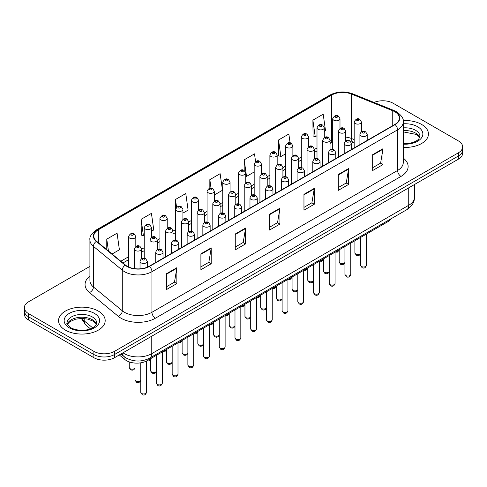 <?xml version="1.0" encoding="UTF-8"?>
<svg xmlns="http://www.w3.org/2000/svg" width="487" height="487" viewBox="0 0 487 487"><rect width="100%" height="100%" fill="white"/><g stroke="black" fill="none" stroke-linecap="round" stroke-linejoin="round"><path stroke-width="0.73" d="M354.165 142.959L351.979 142.07A19.431 11.219 0 0 0 351.17 141.766M391.304 218.633A14.573 8.413 180 0 1 387.95 221.646L147.147 360.672A14.573 8.413 180 0 1 124.897 359.546L119.297 354.932M421.62 124.453A23.321 13.466 0 0 0 403.175 120.557A23.321 13.466 0 0 1 421.62 124.453A23.321 13.466 0 0 1 428.45 133.974A23.321 13.466 0 0 0 421.62 124.453M98.356 311.09A23.321 13.466 0 0 0 72.94 308.174A23.321 13.466 0 0 0 58.55 320.61A23.321 13.466 0 0 0 65.38 330.131A23.321 13.466 0 0 0 90.789 333.047A23.321 13.466 0 0 0 105.186 320.61A23.321 13.466 0 0 0 98.356 311.09A23.321 13.466 0 0 0 72.94 308.174A23.321 13.466 0 0 0 58.55 320.61A23.321 13.466 0 0 0 65.38 330.131A23.321 13.466 0 0 0 90.789 333.047A23.321 13.466 0 0 0 105.186 320.61A23.321 13.466 0 0 0 98.356 311.09M394.829 111.76A15.547 8.973 180 0 1 399.383 118.104A15.547 8.973 180 0 1 394.829 124.453L149.199 266.267A15.547 8.973 180 0 1 125.469 265.068L96.609 241.266A15.547 8.973 180 0 1 93.796 236.122A15.547 8.973 180 0 1 98.35 229.773L331.623 95.093A15.547 8.973 180 0 1 351.535 94.088L392.753 110.756A15.547 8.973 180 0 1 394.829 111.76M395.103 111.602A15.937 9.198 0 0 0 392.972 110.567L351.754 93.906A15.937 9.198 0 0 0 331.349 94.935L98.076 229.614A15.937 9.198 0 0 0 96.292 241.4L125.153 265.196A15.937 9.198 0 0 0 149.472 266.426L395.103 124.611A15.937 9.198 0 0 0 395.103 111.602M89.912 266.383L28.617 301.77A14.573 8.413 0 0 0 24.35 307.717L24.35 314.066A14.573 8.413 0 0 0 28.617 320.014L93.888 357.702L93.888 354.524A14.573 8.413 0 0 0 114.5 354.524L458.383 155.992A14.573 8.413 0 0 0 462.65 150.039A14.573 8.413 0 0 1 458.383 155.992L114.5 354.524A14.573 8.413 0 0 1 93.888 354.524L28.617 316.842L93.888 354.524L93.888 351.352A14.573 8.413 0 0 0 114.5 351.352L458.383 152.815A14.573 8.413 0 0 0 462.65 146.867A14.573 8.413 0 0 0 458.383 140.913L393.112 103.232A14.573 8.413 0 0 0 374.059 102.447M24.35 310.889A14.573 8.413 0 0 0 28.617 316.842A14.573 8.413 0 0 1 24.35 310.889M166.548 273.664L166.548 289.528L176.854 283.58L176.854 267.71L166.548 273.664M166.548 286.715L174.486 282.131L176.811 268.24A3.884 2.246 -120 0 0 176.854 267.71M174.419 282.174L176.854 283.58M200.9 253.83L200.9 269.695L211.206 263.747L211.206 247.877L200.9 253.83M200.9 266.882L208.838 262.298L211.163 248.407A3.884 2.246 -120 0 0 211.206 247.877M208.771 262.341L211.206 263.747M235.258 233.997L235.258 249.861L245.564 243.914L245.564 228.044L235.258 233.997M235.258 247.049L243.196 242.465L245.521 228.573A3.884 2.246 -120 0 0 245.564 228.044M243.123 242.508L245.564 243.914M372.671 154.659L372.671 170.529L382.977 164.576L382.977 148.712L372.671 154.659M372.671 167.711L380.609 163.127L382.934 149.235A3.884 2.246 -120 0 0 382.977 148.712M380.536 163.169L382.977 164.576M338.313 174.492L338.313 190.362L348.619 184.409L348.619 168.545L338.313 174.492M338.313 187.544L346.251 182.966L348.582 169.068A3.884 2.246 -120 0 0 348.619 168.545M346.184 183.002L348.619 184.409M303.961 194.325L303.961 210.195L314.267 204.248L314.267 188.378L303.961 194.325M303.961 207.383L311.899 202.799L314.225 188.907A3.884 2.246 -120 0 0 314.267 188.378M311.832 202.835L314.267 204.248M269.609 214.164L269.609 230.028L279.915 224.081L279.915 208.211L269.609 214.164M269.609 227.216L277.547 222.632L279.873 208.74A3.884 2.246 -120 0 0 279.915 208.211M277.474 222.669L279.915 224.081M403.266 147.397A23.321 13.466 0 0 0 428.45 133.974A23.321 13.466 0 0 1 403.266 147.397M24.35 307.717A14.573 8.413 0 0 0 28.617 313.671L93.888 351.352M151.518 231.24L153.758 229.949L151.433 213.367L141.127 219.32L141.291 235.087M112.071 254.013L119.406 249.782L117.081 233.2L106.775 239.154L106.775 249.648M255.572 161.55L254.494 153.868L244.188 159.815L244.188 170.517C242.069 168.989 240.164 169.853 238.466 173.11A3.646 2.106 180 0 0 239.537 174.602A3.646 2.106 180 0 0 243.506 175.058A3.646 2.106 180 0 0 245.758 173.11L244.188 170.511M290.088 142.861L288.846 134.035L278.54 139.982L278.704 155.755M324.287 131.496L325.529 130.778L323.198 114.201L312.891 120.149L313.062 135.922M182.929 213.105L188.11 210.116L185.784 193.534L175.478 199.487L175.478 215.193M214.341 194.97L222.468 190.277L220.142 173.701L209.836 179.648L209.836 188.201M209.836 179.648L211.023 188.128M244.188 159.815L246.513 176.397L254.177 171.972M246.513 176.397L245.758 176.111M278.54 139.982L280.865 156.564L285.589 153.837M280.865 156.564L278.54 155.694M312.891 120.149L315.223 136.725L317 135.703M315.223 136.725L312.891 135.861M175.478 199.487L176.574 207.261M141.127 219.32L143.452 235.897L144.231 235.446M143.452 235.897L141.127 235.026M106.775 239.154L108.437 251.024M93.888 357.702A14.573 8.413 0 0 0 114.5 357.702L458.383 159.164A14.573 8.413 0 0 0 462.65 153.21L462.65 146.867M387.95 220.568L387.95 221.646M124.897 357.184L124.897 359.546M147.147 359.345L147.147 360.672M403.266 158.086A24.289 14.026 180 0 1 401.008 176.416L155.383 318.23A4.858 2.806 60 0 1 151.95 312.277L397.575 170.468A19.431 11.219 0 0 0 403.266 162.536L403.266 121.914A19.431 11.219 180 0 1 397.575 129.846A4.858 2.806 -120 0 0 395.103 124.611M155.383 318.23A24.289 14.026 180 0 1 121.032 318.23A24.289 14.026 180 0 1 118.311 316.355L89.444 292.559A24.289 14.026 180 0 1 89.912 276.099M124.465 312.277A19.431 11.219 0 0 0 151.95 312.277L151.95 271.661A19.431 11.219 180 0 1 122.286 270.163L93.425 246.361A19.431 11.219 180 0 1 89.912 239.927L89.912 280.549A19.431 11.219 0 0 0 93.425 286.983L122.286 310.779A19.431 11.219 0 0 0 124.465 312.277M403.266 121.914C403.918 118.877 401.684 115.492 396.57 111.754L394.013 110.519A4.858 2.277 112 0 0 392.972 110.567M394.013 110.519L352.795 93.851C344.747 91.008 337.107 91.422 329.882 95.093A4.858 2.806 60 0 1 331.349 94.935M98.076 229.614A4.858 2.806 -120 0 0 96.609 229.773C91.568 233.395 89.334 236.779 89.912 239.927M96.292 241.4A4.858 3.251 129.5 0 0 93.425 246.361L93.425 286.983A4.858 3.251 -50.5 0 1 89.444 292.559M352.795 93.851A4.858 2.277 112 0 0 351.754 93.906M125.153 265.196A4.858 3.251 129.5 0 0 122.286 270.163L122.286 310.779A4.858 3.251 -50.5 0 1 118.311 316.355M149.472 266.426A4.858 2.806 60 0 1 151.95 271.661L397.575 129.846L397.575 170.468A4.858 2.806 60 0 0 401.008 176.416M114.5 351.352L114.5 357.702M458.383 152.815L458.383 159.164M28.617 313.671L28.617 320.014M98.35 229.773L98.35 242.703M392.753 110.756L392.753 125.652M351.535 94.088L351.535 138.521A15.547 8.973 0 0 0 345.746 137.078M354.165 139.58L351.535 138.521A8.748 4.097 -68 0 0 353.27 142.49L350.853 141.674M332.706 138.953A15.547 8.973 0 0 0 331.623 139.525L330.04 140.439M331.623 95.093L331.623 139.525A8.748 5.047 60 0 1 330.04 143.379L332.706 142.204M317 147.963L314.334 149.509M301.295 157.033L298.628 158.573M285.589 166.104L282.917 167.644M269.883 175.168L267.211 176.708M254.177 184.238L251.505 185.778M238.466 193.309L235.799 194.849M222.76 202.373L220.094 203.913M207.054 211.443L204.388 212.983M191.348 220.508L188.682 222.048M175.643 229.578L172.976 231.118M159.937 238.648L157.271 240.188M144.231 247.713L141.559 249.253M128.525 256.783L120.819 261.233M269.609 214.664L279.873 208.74M303.961 194.83L314.225 188.907M338.313 174.997L348.582 169.068M372.671 155.164L382.934 149.235M235.258 234.497L245.521 228.573M200.9 254.33L211.163 248.407M166.548 274.169L176.811 268.24M122.986 352.801A19.431 11.219 0 0 0 124.295 353.635A19.431 11.219 0 0 0 151.774 353.635L408.739 205.277A19.431 11.219 0 0 0 414.431 197.345C414.577 202.166 412.008 206.293 406.73 209.727L149.765 358.079A9.716 5.613 60 0 0 151.774 353.635L151.774 336.182M408.739 187.824L408.739 205.277A9.716 5.613 60 0 1 406.73 209.727M122.2 353.258A9.716 6.501 129.5 0 0 123.893 356.417L120.94 353.982M81.968 318.449A19.431 11.219 0 0 0 84.202 320.872L84.202 318.547M90.466 328.853L85.98 325.152A9.716 6.501 129.5 0 1 84.202 320.872L92.67 327.854M366.474 265.318C365.512 267.941 364.02 268.708 361.999 267.619L360.642 265.318A2.916 1.68 0 0 0 361.5 266.511A2.916 1.68 0 0 0 364.672 266.876A2.916 1.68 0 0 0 366.474 265.318L366.474 234.04M360.983 135.903A3.646 2.106 180 0 1 359.917 134.412C360.849 131.423 362.754 130.559 365.634 131.813L367.204 134.412A3.646 2.106 180 0 1 364.952 136.36A3.646 2.106 180 0 1 360.983 135.903M364.416 131.934A1.218 0.7 0 0 0 362.699 131.934A1.218 0.7 0 0 0 362.699 132.927A1.218 0.7 0 0 0 364.416 132.927A1.218 0.7 0 0 0 364.416 131.934M360.642 253.569L359.534 255.127L357.817 255.638L356.253 255.231L354.895 252.93A2.916 1.68 0 0 0 355.747 254.123A2.916 1.68 0 0 0 358.602 254.549A2.916 1.68 0 0 0 360.642 253.319M361.451 131.831L361.451 122.024A3.646 2.106 180 0 1 359.205 123.966A3.646 2.106 180 0 1 355.23 123.515A3.646 2.106 180 0 1 354.165 122.024L354.165 147.932M356.947 120.539A1.218 0.7 0 0 0 358.669 120.539A1.218 0.7 0 0 0 358.669 119.546A1.218 0.7 0 0 0 356.947 119.546A1.218 0.7 0 0 0 356.947 120.539M336.608 251.286A2.916 1.68 0 0 0 339.189 250.001M339.993 128.513L339.993 118.706A3.646 2.106 180 0 1 337.747 120.648A3.646 2.106 180 0 1 333.772 120.192A3.646 2.106 180 0 1 332.706 118.706L332.706 149.454M335.494 117.215A1.218 0.7 0 0 0 337.211 117.215A1.218 0.7 0 0 0 337.211 116.229A1.218 0.7 0 0 0 335.494 116.229A1.218 0.7 0 0 0 335.494 117.215M419.697 137.578A14.811 8.547 0 0 0 415.606 133.085A14.811 8.547 0 0 0 403.266 130.65M403.266 143.61L409.658 143.294L413.682 142.234L417.195 140.433L418.729 139.081L419.94 136.354A14.811 8.547 0 0 0 415.606 130.309A14.811 8.547 0 0 0 403.266 127.874M403.266 144.152A17.721 10.233 0 0 0 421.127 138.381A17.721 10.233 0 0 0 417.663 126.736A17.721 10.233 0 0 0 403.266 123.795M350.768 274.388C349.806 277.006 348.315 277.773 346.294 276.689L344.936 274.388A2.916 1.68 0 0 0 345.788 275.575A2.916 1.68 0 0 0 348.966 275.94A2.916 1.68 0 0 0 350.768 274.388L350.768 243.11M345.277 144.968A3.646 2.106 180 0 1 344.206 143.482C345.137 140.493 347.048 139.623 349.928 140.883L351.498 143.482A3.646 2.106 180 0 1 349.246 145.424A3.646 2.106 180 0 1 345.277 144.968M348.71 141.005A1.218 0.7 0 0 0 346.994 141.005A1.218 0.7 0 0 0 346.994 141.991A1.218 0.7 0 0 0 348.71 141.991A1.218 0.7 0 0 0 348.71 141.005M335.062 283.452C334.1 286.076 332.609 286.843 330.588 285.759L329.23 283.452A2.916 1.68 0 0 0 330.083 284.645A2.916 1.68 0 0 0 333.26 285.011A2.916 1.68 0 0 0 335.062 283.452L335.062 252.181M329.571 154.038A3.646 2.106 180 0 1 328.5 152.547C329.431 149.558 331.337 148.693 334.222 149.947L335.787 152.547A3.646 2.106 180 0 1 333.54 154.495A3.646 2.106 180 0 1 329.571 154.038M333.005 150.069A1.218 0.7 0 0 0 331.288 150.069A1.218 0.7 0 0 0 331.288 151.061A1.218 0.7 0 0 0 333.005 151.061A1.218 0.7 0 0 0 333.005 150.069M319.356 292.523C318.395 295.146 316.903 295.913 314.882 294.824L313.525 292.523A2.916 1.68 0 0 0 314.377 293.71A2.916 1.68 0 0 0 317.554 294.075A2.916 1.68 0 0 0 319.356 292.523L319.356 261.245M313.865 163.102A3.646 2.106 180 0 1 312.794 161.617C313.725 158.628 315.631 157.764 318.51 159.018L320.081 161.617A3.646 2.106 180 0 1 317.834 163.559A3.646 2.106 180 0 1 313.865 163.102M317.299 159.139A1.218 0.7 0 0 0 315.582 159.139A1.218 0.7 0 0 0 315.582 160.132A1.218 0.7 0 0 0 317.299 160.132A1.218 0.7 0 0 0 317.299 159.139M303.651 301.593C302.689 304.211 301.197 304.978 299.176 303.894L297.819 301.593A2.916 1.68 0 0 0 298.671 302.78A2.916 1.68 0 0 0 301.849 303.145A2.916 1.68 0 0 0 303.651 301.593L303.651 270.315M298.154 172.173A3.646 2.106 180 0 1 297.088 170.687C298.02 167.698 299.925 166.828 302.804 168.088L304.375 170.687A3.646 2.106 180 0 1 302.129 172.629A3.646 2.106 180 0 1 298.154 172.173M301.593 168.204A1.218 0.7 0 0 0 299.876 168.204A1.218 0.7 0 0 0 299.876 169.196A1.218 0.7 0 0 0 301.593 169.196A1.218 0.7 0 0 0 301.593 168.204M344.936 262.633L343.828 264.197L342.111 264.709L340.541 264.301L339.189 262A2.916 1.68 0 0 0 340.042 263.187A2.916 1.68 0 0 0 342.897 263.619A2.916 1.68 0 0 0 344.936 262.39M345.746 140.901L345.746 131.094A3.646 2.106 180 0 1 343.493 133.036A3.646 2.106 180 0 1 339.524 132.58A3.646 2.106 180 0 1 338.459 131.094L338.459 156.997M341.241 129.603A1.218 0.7 0 0 0 342.958 129.603A1.218 0.7 0 0 0 342.958 128.617A1.218 0.7 0 0 0 341.241 128.617A1.218 0.7 0 0 0 341.241 129.603M329.23 271.703L328.122 273.262L326.4 273.773L324.835 273.371L323.478 271.064A2.916 1.68 0 0 0 324.336 272.257A2.916 1.68 0 0 0 327.191 272.683A2.916 1.68 0 0 0 329.23 271.454M330.04 149.972L330.04 140.159A3.646 2.106 180 0 1 327.788 142.107A3.646 2.106 180 0 1 323.818 141.65A3.646 2.106 180 0 1 322.753 140.159L322.753 166.067M325.535 138.673A1.218 0.7 0 0 0 327.252 138.673A1.218 0.7 0 0 0 327.252 137.681A1.218 0.7 0 0 0 325.535 137.681A1.218 0.7 0 0 0 325.535 138.673M313.525 280.768L312.411 282.332L310.694 282.844L309.129 282.436L307.772 280.135A2.916 1.68 0 0 0 308.63 281.322A2.916 1.68 0 0 0 311.485 281.754A2.916 1.68 0 0 0 313.525 280.524M314.334 159.036L314.334 149.229A3.646 2.106 180 0 1 312.082 151.171A3.646 2.106 180 0 1 308.113 150.714A3.646 2.106 180 0 1 307.047 149.229L307.047 175.131M309.829 147.744A1.218 0.7 0 0 0 311.546 147.744A1.218 0.7 0 0 0 311.546 146.751A1.218 0.7 0 0 0 309.829 146.751A1.218 0.7 0 0 0 309.829 147.744M320.903 260.356A2.916 1.68 0 0 0 323.478 259.066M324.287 137.584L324.287 127.771A3.646 2.106 180 0 1 322.041 129.719A3.646 2.106 180 0 1 318.066 129.262A3.646 2.106 180 0 1 317 127.771L317 158.525M319.782 126.285A1.218 0.7 0 0 0 321.505 126.285A1.218 0.7 0 0 0 321.505 125.293A1.218 0.7 0 0 0 319.782 125.293A1.218 0.7 0 0 0 319.782 126.285M305.191 269.421A2.916 1.68 0 0 0 307.772 268.136M308.581 146.648L308.581 136.841A3.646 2.106 180 0 1 306.335 138.783A3.646 2.106 180 0 1 302.36 138.326A3.646 2.106 180 0 1 301.295 136.841L301.295 167.589M304.077 135.356A1.218 0.7 0 0 0 305.799 135.356A1.218 0.7 0 0 0 305.799 134.363A1.218 0.7 0 0 0 304.077 134.363A1.218 0.7 0 0 0 304.077 135.356M289.485 278.491A2.916 1.68 0 0 0 292.066 277.206M292.876 155.718L292.876 145.911A3.646 2.106 180 0 1 290.623 147.853A3.646 2.106 180 0 1 286.654 147.397A3.646 2.106 180 0 1 285.589 145.911L285.589 176.659M288.371 144.42A1.218 0.7 0 0 0 290.088 144.42A1.218 0.7 0 0 0 290.088 143.428A1.218 0.7 0 0 0 288.371 143.428A1.218 0.7 0 0 0 288.371 144.42M273.779 287.561A2.916 1.68 0 0 0 276.36 286.271M277.17 164.783L277.17 154.976A3.646 2.106 180 0 1 274.918 156.924A3.646 2.106 180 0 1 270.949 156.467A3.646 2.106 180 0 1 269.883 154.976L269.883 185.724M272.665 153.49A1.218 0.7 0 0 0 274.382 153.49A1.218 0.7 0 0 0 274.382 152.498A1.218 0.7 0 0 0 272.665 152.498A1.218 0.7 0 0 0 272.665 153.49M96.426 324.214A14.811 8.547 0 0 0 92.335 319.722A14.811 8.547 0 0 0 77.476 317.603A14.811 8.547 0 0 0 67.303 324.214M92.335 316.946A14.811 8.547 0 0 0 76.197 315.089A14.811 8.547 0 0 0 67.06 322.991C66.281 323.447 67.529 325.018 70.792 327.702C78.407 332.152 95.33 330.91 96.676 322.991A14.811 8.547 0 0 0 92.335 316.946M69.337 327.842A17.721 10.233 0 0 0 94.399 327.842A17.721 10.233 0 0 0 94.399 313.372A17.721 10.233 0 0 0 69.337 313.372A17.721 10.233 0 0 0 69.337 327.842M297.819 289.838L296.705 291.403L294.988 291.914L293.424 291.506L292.066 289.205A2.916 1.68 0 0 0 292.918 290.392A2.916 1.68 0 0 0 295.773 290.824A2.916 1.68 0 0 0 297.819 289.595M298.628 168.106L298.628 158.299A3.646 2.106 180 0 1 296.376 160.241A3.646 2.106 180 0 1 292.407 159.785A3.646 2.106 180 0 1 291.336 158.299L291.336 184.202M294.124 156.808A1.218 0.7 0 0 0 295.84 156.808A1.218 0.7 0 0 0 295.84 155.816A1.218 0.7 0 0 0 294.124 155.816A1.218 0.7 0 0 0 294.124 156.808M287.939 310.657C286.983 313.281 285.492 314.048 283.471 312.958L282.113 310.657A2.916 1.68 0 0 0 282.965 311.85A2.916 1.68 0 0 0 286.143 312.216A2.916 1.68 0 0 0 287.939 310.657L287.939 279.386M282.448 181.243A3.646 2.106 180 0 1 281.383 179.752C282.314 176.763 284.219 175.898 287.099 177.152L288.669 179.752A3.646 2.106 180 0 1 286.423 181.7A3.646 2.106 180 0 1 282.448 181.243M285.887 177.274A1.218 0.7 0 0 0 284.171 177.274A1.218 0.7 0 0 0 284.171 178.266A1.218 0.7 0 0 0 285.887 178.266A1.218 0.7 0 0 0 285.887 177.274M272.233 319.728C271.277 322.345 269.786 323.118 267.765 322.029L266.407 319.728A2.916 1.68 0 0 0 267.26 320.915A2.916 1.68 0 0 0 270.437 321.28A2.916 1.68 0 0 0 272.233 319.728L272.233 288.45M266.742 190.307A3.646 2.106 180 0 1 265.677 188.822C266.608 185.833 268.514 184.963 271.393 186.223L272.964 188.822A3.646 2.106 180 0 1 270.717 190.764A3.646 2.106 180 0 1 266.742 190.307M270.182 186.344A1.218 0.7 0 0 0 268.459 186.344A1.218 0.7 0 0 0 268.459 187.337A1.218 0.7 0 0 0 270.182 187.337A1.218 0.7 0 0 0 270.182 186.344M256.527 328.792C255.572 331.416 254.08 332.183 252.053 331.099L250.702 328.792A2.916 1.68 0 0 0 251.554 329.985A2.916 1.68 0 0 0 254.731 330.35A2.916 1.68 0 0 0 256.527 328.792L256.527 297.52M251.036 199.378A3.646 2.106 180 0 1 249.971 197.892C250.902 194.897 252.808 194.033 255.687 195.287L257.258 197.892A3.646 2.106 180 0 1 255.005 199.834A3.646 2.106 180 0 1 251.036 199.378M254.47 195.409A1.218 0.7 0 0 0 252.753 195.409A1.218 0.7 0 0 0 252.753 196.401A1.218 0.7 0 0 0 254.47 196.401A1.218 0.7 0 0 0 254.47 195.409M240.822 337.862C239.86 340.486 238.374 341.253 236.347 340.163L234.99 337.862A2.916 1.68 0 0 0 235.848 339.055A2.916 1.68 0 0 0 239.026 339.415A2.916 1.68 0 0 0 240.822 337.862L240.822 306.585M235.331 208.448A3.646 2.106 180 0 1 234.265 206.957C235.197 203.968 237.102 203.103 239.981 204.357L241.552 206.957A3.646 2.106 180 0 1 239.3 208.899A3.646 2.106 180 0 1 235.331 208.448M238.764 204.479A1.218 0.7 0 0 0 237.047 204.479A1.218 0.7 0 0 0 237.047 205.471A1.218 0.7 0 0 0 238.764 205.471A1.218 0.7 0 0 0 238.764 204.479M282.113 298.908L280.999 300.467L279.282 300.978L277.718 300.57L276.36 298.269A2.916 1.68 0 0 0 277.213 299.462A2.916 1.68 0 0 0 280.068 299.889A2.916 1.68 0 0 0 282.113 298.659M282.917 177.177L282.917 167.364A3.646 2.106 180 0 1 280.67 169.312A3.646 2.106 180 0 1 276.701 168.855A3.646 2.106 180 0 1 275.63 167.364L275.63 193.272M278.418 165.878A1.218 0.7 0 0 0 280.135 165.878A1.218 0.7 0 0 0 280.135 164.886A1.218 0.7 0 0 0 278.418 164.886A1.218 0.7 0 0 0 278.418 165.878M266.407 307.973L265.293 309.537L263.577 310.049L262.012 309.641L260.655 307.34A2.916 1.68 0 0 0 261.507 308.527A2.916 1.68 0 0 0 264.362 308.959A2.916 1.68 0 0 0 266.407 307.729M267.211 186.241L267.211 176.434A3.646 2.106 180 0 1 264.965 178.376A3.646 2.106 180 0 1 260.995 177.919A3.646 2.106 180 0 1 259.924 176.434L259.924 202.336M262.712 174.949A1.218 0.7 0 0 0 264.429 174.949A1.218 0.7 0 0 0 264.429 173.956A1.218 0.7 0 0 0 262.712 173.956A1.218 0.7 0 0 0 262.712 174.949M250.702 317.043L249.588 318.601L247.871 319.119L246.306 318.711L244.949 316.404A2.916 1.68 0 0 0 245.801 317.597A2.916 1.68 0 0 0 248.656 318.023A2.916 1.68 0 0 0 250.702 316.793M251.505 195.311L251.505 185.504A3.646 2.106 180 0 1 249.259 187.446A3.646 2.106 180 0 1 245.284 186.99A3.646 2.106 180 0 1 244.218 185.504L244.218 211.407M247.006 184.013A1.218 0.7 0 0 0 248.723 184.013A1.218 0.7 0 0 0 248.723 183.021A1.218 0.7 0 0 0 247.006 183.021A1.218 0.7 0 0 0 247.006 184.013M234.99 326.107L233.882 327.672L232.165 328.183L230.601 327.775L229.243 325.474A2.916 1.68 0 0 0 230.095 326.667A2.916 1.68 0 0 0 232.95 327.094A2.916 1.68 0 0 0 234.99 325.864M235.799 204.376L235.799 194.569A3.646 2.106 180 0 1 233.553 196.511A3.646 2.106 180 0 1 229.578 196.054A3.646 2.106 180 0 1 228.513 194.569L228.513 220.471M231.301 193.083A1.218 0.7 0 0 0 233.017 193.083A1.218 0.7 0 0 0 233.017 192.091A1.218 0.7 0 0 0 231.301 192.091A1.218 0.7 0 0 0 231.301 193.083M258.073 296.626A2.916 1.68 0 0 0 260.655 295.341M261.464 173.853L261.464 164.046A3.646 2.106 180 0 1 259.212 165.988A3.646 2.106 180 0 1 255.243 165.531A3.646 2.106 180 0 1 254.177 164.046L254.177 194.794M256.959 162.561A1.218 0.7 0 0 0 258.676 162.561A1.218 0.7 0 0 0 258.676 161.568A1.218 0.7 0 0 0 256.959 161.568A1.218 0.7 0 0 0 256.959 162.561M242.368 305.696A2.916 1.68 0 0 0 244.949 304.405M241.254 171.625A1.218 0.7 0 0 0 242.97 171.625A1.218 0.7 0 0 0 242.97 170.633A1.218 0.7 0 0 0 241.254 170.633A1.218 0.7 0 0 0 241.254 171.625M226.662 314.76A2.916 1.68 0 0 0 229.243 313.476M230.047 191.988L230.047 182.181A3.646 2.106 180 0 1 227.8 184.123A3.646 2.106 180 0 1 223.831 183.666A3.646 2.106 180 0 1 222.76 182.181L222.76 212.929M225.548 180.695A1.218 0.7 0 0 0 227.265 180.695A1.218 0.7 0 0 0 227.265 179.703A1.218 0.7 0 0 0 225.548 179.703A1.218 0.7 0 0 0 225.548 180.695M225.116 346.933C224.154 349.55 222.662 350.317 220.641 349.234L219.284 346.933A2.916 1.68 0 0 0 220.142 348.12A2.916 1.68 0 0 0 223.314 348.485A2.916 1.68 0 0 0 225.116 346.933L225.116 315.655M219.625 217.512A3.646 2.106 180 0 1 218.56 216.027C219.491 213.038 221.396 212.168 224.276 213.428L225.846 216.027A3.646 2.106 180 0 1 223.594 217.969A3.646 2.106 180 0 1 219.625 217.512M223.058 213.543A1.218 0.7 0 0 0 221.342 213.543A1.218 0.7 0 0 0 221.342 214.536A1.218 0.7 0 0 0 223.058 214.536A1.218 0.7 0 0 0 223.058 213.543M209.41 355.997C208.448 358.621 206.957 359.388 204.936 358.298L203.578 355.997A2.916 1.68 0 0 0 204.43 357.19A2.916 1.68 0 0 0 207.608 357.555A2.916 1.68 0 0 0 209.41 355.997L209.41 324.726M203.919 226.583A3.646 2.106 180 0 1 202.848 225.091C203.779 222.102 205.691 221.238 208.57 222.492L210.141 225.091A3.646 2.106 180 0 1 207.888 227.039A3.646 2.106 180 0 1 203.919 226.583M207.352 222.614A1.218 0.7 0 0 0 205.636 222.614A1.218 0.7 0 0 0 205.636 223.606A1.218 0.7 0 0 0 207.352 223.606A1.218 0.7 0 0 0 207.352 222.614M193.704 365.067C192.742 367.691 191.251 368.458 189.23 367.368L187.872 365.067A2.916 1.68 0 0 0 188.725 366.254A2.916 1.68 0 0 0 191.902 366.62A2.916 1.68 0 0 0 193.704 365.067L193.704 333.79M188.213 235.647A3.646 2.106 180 0 1 187.142 234.162C188.073 231.173 189.979 230.308 192.864 231.562L194.435 234.162A3.646 2.106 180 0 1 192.182 236.104A3.646 2.106 180 0 1 188.213 235.647M191.647 231.684A1.218 0.7 0 0 0 189.93 231.684A1.218 0.7 0 0 0 189.93 232.676A1.218 0.7 0 0 0 191.647 232.676A1.218 0.7 0 0 0 191.647 231.684M177.998 374.132C177.037 376.755 175.545 377.522 173.524 376.439L172.167 374.132A2.916 1.68 0 0 0 173.019 375.325A2.916 1.68 0 0 0 176.197 375.69A2.916 1.68 0 0 0 177.998 374.132L177.998 342.86M172.508 244.718A3.646 2.106 180 0 1 171.436 243.232C172.368 240.243 174.273 239.373 177.152 240.633L178.723 243.232A3.646 2.106 180 0 1 176.477 245.174A3.646 2.106 180 0 1 172.508 244.718M175.941 240.748A1.218 0.7 0 0 0 174.224 240.748A1.218 0.7 0 0 0 174.224 241.741A1.218 0.7 0 0 0 175.941 241.741A1.218 0.7 0 0 0 175.941 240.748M162.293 383.202C161.331 385.826 159.839 386.593 157.818 385.503L156.461 383.202A2.916 1.68 0 0 0 157.313 384.395A2.916 1.68 0 0 0 160.491 384.76A2.916 1.68 0 0 0 162.293 383.202L162.293 351.924M156.796 253.788A3.646 2.106 180 0 1 155.73 252.296C156.662 249.307 158.567 248.443 161.447 249.697L163.017 252.296A3.646 2.106 180 0 1 160.771 254.238A3.646 2.106 180 0 1 156.796 253.788M160.235 249.819A1.218 0.7 0 0 0 158.518 249.819A1.218 0.7 0 0 0 158.518 250.811A1.218 0.7 0 0 0 160.235 250.811A1.218 0.7 0 0 0 160.235 249.819M146.581 392.272C145.625 394.89 144.134 395.657 142.113 394.573L140.755 392.272A2.916 1.68 0 0 0 141.607 393.459A2.916 1.68 0 0 0 144.785 393.825A2.916 1.68 0 0 0 146.581 392.272L146.581 360.977M141.09 262.852A3.646 2.106 180 0 1 140.025 261.367C140.956 258.378 142.861 257.507 145.741 258.767L147.311 261.367A3.646 2.106 180 0 1 145.065 263.309A3.646 2.106 180 0 1 141.09 262.852M144.529 258.889A1.218 0.7 0 0 0 142.813 258.889A1.218 0.7 0 0 0 142.813 259.875A1.218 0.7 0 0 0 144.529 259.875A1.218 0.7 0 0 0 144.529 258.889M219.284 335.178L218.176 336.742L216.459 337.254L214.895 336.846L213.537 334.545A2.916 1.68 0 0 0 214.39 335.732A2.916 1.68 0 0 0 217.245 336.164A2.916 1.68 0 0 0 219.284 334.934M220.094 213.446L220.094 203.639A3.646 2.106 180 0 1 217.847 205.581A3.646 2.106 180 0 1 213.872 205.124A3.646 2.106 180 0 1 212.807 203.639L212.807 229.541M215.589 202.148A1.218 0.7 0 0 0 217.312 202.148A1.218 0.7 0 0 0 217.312 201.155A1.218 0.7 0 0 0 215.589 201.155A1.218 0.7 0 0 0 215.589 202.148M203.578 344.248L202.47 345.807L200.754 346.318L199.183 345.91L197.832 343.609A2.916 1.68 0 0 0 198.684 344.802A2.916 1.68 0 0 0 201.539 345.228A2.916 1.68 0 0 0 203.578 343.999M204.388 222.516L204.388 212.703A3.646 2.106 180 0 1 202.135 214.651A3.646 2.106 180 0 1 198.166 214.195A3.646 2.106 180 0 1 197.101 212.703L197.101 238.612M199.883 211.218A1.218 0.7 0 0 0 201.6 211.218A1.218 0.7 0 0 0 201.6 210.226A1.218 0.7 0 0 0 199.883 210.226A1.218 0.7 0 0 0 199.883 211.218M187.872 353.312L186.764 354.877L185.042 355.388L183.477 354.98L182.12 352.679A2.916 1.68 0 0 0 182.978 353.866A2.916 1.68 0 0 0 185.833 354.299A2.916 1.68 0 0 0 187.872 353.069M188.682 231.581L188.682 221.774A3.646 2.106 180 0 1 186.43 223.716A3.646 2.106 180 0 1 182.461 223.259A3.646 2.106 180 0 1 181.395 221.774L181.395 247.676M184.177 220.288A1.218 0.7 0 0 0 185.894 220.288A1.218 0.7 0 0 0 185.894 219.296A1.218 0.7 0 0 0 184.177 219.296A1.218 0.7 0 0 0 184.177 220.288M172.167 362.383L171.059 363.947L169.336 364.459L167.772 364.051L166.414 361.744A2.916 1.68 0 0 0 167.272 362.937A2.916 1.68 0 0 0 170.127 363.363A2.916 1.68 0 0 0 172.167 362.133M172.976 240.651L172.976 230.844A3.646 2.106 180 0 1 170.724 232.786A3.646 2.106 180 0 1 166.755 232.329A3.646 2.106 180 0 1 165.69 230.844L165.69 256.746M168.472 229.353A1.218 0.7 0 0 0 170.188 229.353A1.218 0.7 0 0 0 170.188 228.36A1.218 0.7 0 0 0 168.472 228.36A1.218 0.7 0 0 0 168.472 229.353M156.461 371.453L155.347 373.012L153.63 373.523L152.066 373.115L150.708 370.814A2.916 1.68 0 0 0 151.56 372.007A2.916 1.68 0 0 0 154.416 372.433A2.916 1.68 0 0 0 156.461 371.204M157.271 249.715L157.271 239.908A3.646 2.106 180 0 1 155.018 241.85A3.646 2.106 180 0 1 151.049 241.4A3.646 2.106 180 0 1 149.978 239.908L149.978 265.811M152.766 238.423A1.218 0.7 0 0 0 154.482 238.423A1.218 0.7 0 0 0 154.482 237.431A1.218 0.7 0 0 0 152.766 237.431A1.218 0.7 0 0 0 152.766 238.423M140.755 380.517L139.641 382.082L137.924 382.593L136.36 382.185L135.002 379.884A2.916 1.68 0 0 0 135.855 381.071A2.916 1.68 0 0 0 138.71 381.504A2.916 1.68 0 0 0 140.755 380.274M141.559 258.786L141.559 248.979A3.646 2.106 180 0 1 139.312 250.921A3.646 2.106 180 0 1 135.343 250.464A3.646 2.106 180 0 1 134.272 248.979L134.272 268.599M137.06 247.487A1.218 0.7 0 0 0 138.777 247.487A1.218 0.7 0 0 0 138.777 246.501A1.218 0.7 0 0 0 137.06 246.501A1.218 0.7 0 0 0 137.06 247.487M210.956 323.831A2.916 1.68 0 0 0 213.537 322.546M214.341 201.058L214.341 191.251A3.646 2.106 180 0 1 212.095 193.193A3.646 2.106 180 0 1 208.126 192.736A3.646 2.106 180 0 1 207.054 191.251L207.054 221.999M209.842 189.76A1.218 0.7 0 0 0 211.559 189.76A1.218 0.7 0 0 0 211.559 188.767A1.218 0.7 0 0 0 209.842 188.767A1.218 0.7 0 0 0 209.842 189.76M195.25 332.901A2.916 1.68 0 0 0 197.832 331.61M198.635 210.128L198.635 200.315A3.646 2.106 180 0 1 196.389 202.263A3.646 2.106 180 0 1 192.414 201.807A3.646 2.106 180 0 1 191.348 200.315L191.348 231.063M194.136 198.83A1.218 0.7 0 0 0 195.853 198.83A1.218 0.7 0 0 0 195.853 197.838A1.218 0.7 0 0 0 194.136 197.838A1.218 0.7 0 0 0 194.136 198.83M179.545 341.965A2.916 1.68 0 0 0 182.12 340.681M182.929 219.193L182.929 209.386A3.646 2.106 180 0 1 180.683 211.328A3.646 2.106 180 0 1 176.708 210.871A3.646 2.106 180 0 1 175.643 209.386L175.643 240.134M178.425 207.9A1.218 0.7 0 0 0 180.147 207.9A1.218 0.7 0 0 0 180.147 206.908A1.218 0.7 0 0 0 178.425 206.908A1.218 0.7 0 0 0 178.425 207.9M163.833 351.036A2.916 1.68 0 0 0 166.414 349.745M167.224 228.263L167.224 218.456A3.646 2.106 180 0 1 164.977 220.398A3.646 2.106 180 0 1 161.002 219.941A3.646 2.106 180 0 1 159.937 218.456L159.937 249.204M162.719 216.965A1.218 0.7 0 0 0 164.442 216.965A1.218 0.7 0 0 0 164.442 215.972A1.218 0.7 0 0 0 162.719 215.972A1.218 0.7 0 0 0 162.719 216.965M148.127 360.1A2.916 1.68 0 0 0 150.708 358.816M151.518 237.327L151.518 227.52A3.646 2.106 180 0 1 149.266 229.462A3.646 2.106 180 0 1 145.296 229.012A3.646 2.106 180 0 1 144.231 227.52L144.231 258.268M147.013 226.035A1.218 0.7 0 0 0 148.73 226.035A1.218 0.7 0 0 0 148.73 225.043A1.218 0.7 0 0 0 147.013 225.043A1.218 0.7 0 0 0 147.013 226.035M135.002 368.129L133.895 369.694L132.172 370.205L130.607 369.797L129.25 367.496A2.916 1.68 0 0 0 130.108 368.683A2.916 1.68 0 0 0 132.963 369.116A2.916 1.68 0 0 0 135.002 367.886M135.812 246.398L135.812 236.591A3.646 2.106 180 0 1 133.56 238.533A3.646 2.106 180 0 1 129.591 238.076A3.646 2.106 180 0 1 128.525 236.591L128.525 266.937M131.307 235.099A1.218 0.7 0 0 0 133.024 235.099A1.218 0.7 0 0 0 133.024 234.113A1.218 0.7 0 0 0 131.307 234.113A1.218 0.7 0 0 0 131.307 235.099M329.882 95.093L96.609 229.773M317 150.921L314.334 152.461M301.295 159.992L298.628 161.532M285.589 169.062L282.917 170.602M269.883 178.126L267.211 179.666M254.177 187.197L251.505 188.737M238.466 196.261L235.799 197.801M222.76 205.331L220.094 206.872M207.054 214.402L204.388 215.942M191.348 223.466L188.682 225.006M175.643 232.536L172.976 234.077M159.937 241.601L157.271 243.147M144.231 250.671L141.559 252.211M128.525 259.741L122.931 262.968M354.165 142.849L353.27 142.49M149.765 358.079C141.942 362.011 134.126 362.011 126.303 358.079L123.893 356.417M414.431 197.345L414.431 184.536M85.98 325.152L81.323 318.455M360.642 265.318L360.642 237.406M359.917 144.609L359.917 134.412M367.204 140.402L367.204 134.412M361.451 122.024L359.881 119.425C357.768 117.897 355.863 118.767 354.165 122.024M354.895 252.93L354.895 240.73M339.189 250.245L337.296 252.181L335.19 252.102M339.993 118.706L338.422 116.107C336.31 114.579 334.405 115.443 332.706 118.706M419.624 137.742L418.729 136.403L416.208 134.418L403.266 131.874M344.936 274.388L344.936 246.477M344.206 153.679L344.206 143.482M351.498 149.472L351.498 143.482M329.23 283.452L329.23 255.547M328.5 162.743L328.5 152.547M335.787 158.537L335.787 152.547M313.525 292.523L313.525 264.611M312.794 171.814L312.794 161.617M320.081 167.607L320.081 161.617M297.819 301.593L297.819 273.682M297.088 180.884L297.088 170.687M304.375 176.671L304.375 170.687M345.746 131.094L344.175 128.495C342.063 126.967 340.157 127.831 338.459 131.094M339.189 262L339.189 249.794M330.04 140.159L328.469 137.559C326.357 136.037 324.452 136.902 322.753 140.159M323.478 271.064L323.478 258.865M314.334 149.229L312.764 146.63C310.651 145.102 308.74 145.972 307.047 149.229M307.772 280.135L307.772 267.935M323.478 259.315L321.59 261.245L319.484 261.172M324.287 127.771L322.717 125.171C320.604 123.649 318.699 124.514 317 127.771M307.772 268.38L305.885 270.315L303.778 270.242M308.581 136.841L307.011 134.242C304.899 132.714 302.993 133.584 301.295 136.841M292.066 277.45L290.179 279.38L288.073 279.307M292.876 145.911L291.305 143.312C289.193 141.784 287.287 142.648 285.589 145.911M276.36 286.52L274.473 288.45L272.367 288.377M277.17 154.976L275.599 152.376C273.487 150.854 271.582 151.719 269.883 154.976M96.359 324.379L95.464 323.039L92.944 321.055L87.733 319.095L81.853 318.449L75.588 319.192L69.738 321.73L67.376 324.379M298.628 158.299L297.058 155.7C294.939 154.172 293.034 155.036 291.336 158.299M292.066 289.205L292.066 277M282.113 310.657L282.113 282.746M281.383 189.948L281.383 179.752M288.669 185.742L288.669 179.752M266.407 319.728L266.407 291.816M265.677 199.019L265.677 188.822M272.964 194.812L272.964 188.822M250.702 328.792L250.702 300.887M249.971 208.083L249.971 197.892M257.258 203.876L257.258 197.892M234.99 337.862L234.99 309.951M234.265 217.153L234.265 206.957M241.552 212.947L241.552 206.957M282.917 167.364L281.352 164.764C279.234 163.242 277.328 164.107 275.63 167.364M276.36 298.269L276.36 286.07M267.211 176.434L265.64 173.835C263.528 172.307 261.622 173.177 259.924 176.434M260.655 307.34L260.655 295.134M251.505 185.504L249.934 182.899C247.822 181.377 245.917 182.241 244.218 185.504M244.949 316.404L244.949 304.205M235.799 194.569L234.229 191.969C232.116 190.441 230.211 191.312 228.513 194.569M229.243 325.474L229.243 313.275M260.655 295.585L258.761 297.52L256.661 297.441M261.464 164.046L259.894 161.447C257.781 159.919 255.87 160.783 254.177 164.046M244.949 304.655L243.056 306.585L240.955 306.512M245.758 182.923L245.758 173.11M238.466 203.864L238.466 173.11M229.243 313.719L227.35 315.655L225.244 315.582M230.047 182.181L228.482 179.581C226.364 178.053 224.458 178.924 222.76 182.181M219.284 346.933L219.284 319.022M218.56 226.224L218.56 216.027M225.846 222.011L225.846 216.027M203.578 355.997L203.578 328.092M202.848 235.288L202.848 225.091M210.141 231.082L210.141 225.091M187.872 365.067L187.872 337.156M187.142 244.358L187.142 234.162M194.435 240.152L194.435 234.162M172.167 374.132L172.167 346.227M171.436 253.423L171.436 243.232M178.723 249.216L178.723 243.232M156.461 383.202L156.461 355.291M155.73 262.493L155.73 252.296M163.017 258.287L163.017 252.296M140.755 392.272L140.755 362.827M140.025 268.83L140.025 261.367M147.311 267.193L147.311 261.367M220.094 203.639L218.523 201.04C216.411 199.512 214.505 200.376 212.807 203.639M213.537 334.545L213.537 322.339M204.388 212.703L202.817 210.104C200.705 208.582 198.799 209.447 197.101 212.703M197.832 343.609L197.832 331.41M188.682 221.774L187.111 219.174C184.999 217.646 183.094 218.517 181.395 221.774M182.12 352.679L182.12 340.48M172.976 230.844L171.406 228.245C169.293 226.717 167.382 227.581 165.69 230.844M166.414 361.744L166.414 349.544M157.271 239.908L155.7 237.309C153.582 235.781 151.676 236.652 149.978 239.908M150.708 370.814L150.708 358.615M141.559 248.979L139.994 246.379C137.876 244.851 135.97 245.716 134.272 248.979M135.002 379.884L135.002 363.071M213.537 322.79L211.644 324.726L209.538 324.646M214.341 191.251L212.77 188.652C210.658 187.124 208.753 187.988 207.054 191.251M197.832 331.86L195.938 333.79L193.832 333.717M198.635 200.315L197.065 197.716C194.952 196.194 193.047 197.058 191.348 200.315M182.12 340.924L180.233 342.86L178.126 342.781M182.929 209.386L181.359 206.786C179.246 205.258 177.341 206.129 175.643 209.386M166.414 349.995L164.527 351.924L162.421 351.851M167.224 218.456L165.653 215.857C163.541 214.329 161.635 215.193 159.937 218.456M150.708 359.065L148.821 360.995L146.703 360.916M151.518 227.52L149.947 224.921C147.835 223.393 145.93 224.263 144.231 227.52M135.812 236.591L134.242 233.991C132.129 232.463 130.224 233.328 128.525 236.591M129.25 367.496L129.25 361.908"/></g></svg>
